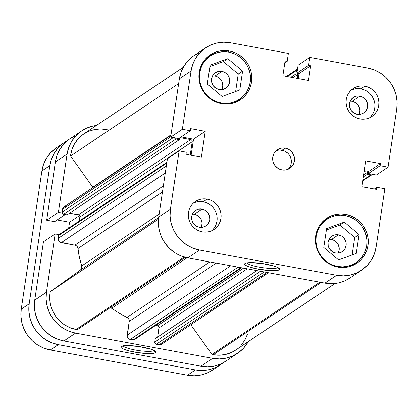 <?xml version="1.0" encoding="UTF-8"?>
<svg xmlns="http://www.w3.org/2000/svg" width="418" height="418" viewBox="0 0 418 418"><rect width="100%" height="100%" fill="white"/><g stroke="black" fill="none" stroke-linecap="round" stroke-linejoin="round"><path stroke-width="0.63" d="M336.945 266.909L337.619 266.459A26.141 25.273 -123.8 0 1 316.541 246.071A26.141 25.273 -123.8 0 1 326.871 219.288A26.141 25.273 -123.8 0 1 345.226 215.552A26.141 25.273 -123.8 0 1 366.304 235.94A26.141 25.273 -123.8 0 1 355.974 262.723A26.141 25.273 -123.8 0 1 337.619 266.459L336.945 266.909M326.871 219.288L322.508 222.214A26.141 25.273 56.2 0 0 321.541 222.893L321.891 222.642M220.474 103.486L221.148 103.032A26.141 25.273 -123.8 0 1 200.07 82.644A26.141 25.273 -123.8 0 1 210.4 55.86A26.141 25.273 -123.8 0 1 228.756 52.125A26.141 25.273 -123.8 0 1 249.833 72.513A26.141 25.273 -123.8 0 1 239.504 99.296A26.141 25.273 -123.8 0 1 221.148 103.032L220.474 103.486M210.4 55.86L206.037 58.786A26.141 25.273 56.2 0 0 205.071 59.471L205.416 59.215M201.314 227.382A9.337 9.024 56.2 0 0 194.354 214.241L202.093 209.057A9.337 9.024 -123.8 0 1 209.617 216.336A9.337 9.024 -123.8 0 1 205.928 225.903A9.337 9.024 -123.8 0 1 199.376 227.235L196.026 225.908L193.393 223.4L191.878 220.087L191.71 216.482L192.917 213.133L195.316 210.541L198.534 209.11L202.093 209.057L205.442 210.385L208.07 212.893L209.585 216.2L209.752 219.805L208.545 223.16L206.152 225.746L202.929 227.178L199.376 227.235A9.337 9.024 -123.8 0 1 191.846 219.957A9.337 9.024 -123.8 0 1 195.535 210.39A9.337 9.024 -123.8 0 1 202.093 209.057L194.354 214.241L197.704 215.568L200.337 218.076L201.251 219.659L202.108 223.186L201.314 227.382M359.088 114.459A9.337 9.024 56.2 0 0 352.128 101.318L359.861 96.135A9.337 9.024 -123.8 0 1 367.391 103.413A9.337 9.024 -123.8 0 1 363.702 112.98A9.337 9.024 -123.8 0 1 357.144 114.313L353.795 112.985L351.162 110.477L349.652 107.165L349.485 103.559L350.692 100.21L353.085 97.619L356.308 96.187L359.861 96.135L363.211 97.462L365.844 99.97L367.359 103.277L367.526 106.883L366.32 110.237L363.921 112.823L360.703 114.255L357.144 114.313A9.337 9.024 -123.8 0 1 349.615 107.029A9.337 9.024 -123.8 0 1 353.309 97.467A9.337 9.024 -123.8 0 1 359.861 96.135L352.128 101.318L353.858 101.814L356.909 103.768L359.025 106.736L359.882 110.263L359.088 114.459M369.742 117.704A16.804 16.245 56.2 0 0 374.183 100.775A16.804 16.245 56.2 0 0 360.948 88.862L364.914 86.202A16.804 16.245 -123.8 0 1 378.468 99.306A16.804 16.245 -123.8 0 1 371.827 116.523A16.804 16.245 -123.8 0 1 360.023 118.926L363.242 119.198L366.424 118.827L369.46 117.829L372.224 116.251L374.612 114.14L376.54 111.59L377.919 108.69L378.708 105.555L378.875 102.305L378.41 99.066L377.329 95.962L375.683 93.109L373.525 90.622L370.944 88.59L368.039 87.101L364.914 86.202L361.701 85.93L358.519 86.301L355.483 87.299L352.719 88.877L350.326 90.988L348.403 93.538L347.024 96.438L346.235 99.573L346.067 102.823L346.532 106.062L347.609 109.171L349.26 112.019L351.418 114.506L353.999 116.538L356.904 118.028L360.023 118.926A16.804 16.245 -123.8 0 1 346.475 105.822A16.804 16.245 -123.8 0 1 353.116 88.606A16.804 16.245 -123.8 0 1 364.914 86.202L360.948 88.862A16.804 16.245 56.2 0 0 351.235 90.084M211.968 230.626A16.804 16.245 56.2 0 0 216.409 213.697A16.804 16.245 56.2 0 0 203.179 201.784L207.145 199.125A16.804 16.245 -123.8 0 1 220.694 212.234A16.804 16.245 -123.8 0 1 214.053 229.451A16.804 16.245 -123.8 0 1 202.255 231.849L205.468 232.121L208.655 231.75L211.686 230.752L214.45 229.174L216.843 227.063L218.766 224.513L220.15 221.613L220.939 218.478L221.101 215.228L220.636 211.989L219.56 208.885L217.909 206.032L215.756 203.545L213.175 201.513L210.264 200.023L207.145 199.125L203.932 198.858L200.744 199.224L197.709 200.222L194.945 201.805L192.557 203.911L190.634 206.466L189.249 209.361L188.461 212.496L188.299 215.745L188.764 218.985L189.84 222.094L191.486 224.941L193.644 227.434L196.225 229.461L199.135 230.95L202.255 231.849A16.804 16.245 -123.8 0 1 188.706 218.745A16.804 16.245 -123.8 0 1 195.347 201.528A16.804 16.245 -123.8 0 1 207.145 199.125L203.179 201.784A16.804 16.245 56.2 0 0 193.461 203.007M288.138 169.248A11.202 10.831 56.2 0 0 290.813 158.03A11.202 10.831 56.2 0 0 282.04 150.245L285.217 148.118A11.202 10.831 -123.8 0 1 294.251 156.854A11.202 10.831 -123.8 0 1 289.82 168.334A11.202 10.831 -123.8 0 1 281.957 169.933L286.22 169.865L290.087 168.151L292.961 165.042L294.413 161.019L294.209 156.693L292.391 152.722L289.235 149.712L285.217 148.118L280.948 148.186L277.082 149.905L274.208 153.009L272.761 157.032L272.959 161.358L274.778 165.329L277.939 168.339L281.957 169.933A11.202 10.831 -123.8 0 1 272.923 161.196A11.202 10.831 -123.8 0 1 277.348 149.717A11.202 10.831 -123.8 0 1 285.217 148.118L282.04 150.245A11.202 10.831 56.2 0 0 275.859 150.929M277.756 267.651A15.874 2.785 -171.5 0 0 277.897 267.536A15.874 2.785 8.5 0 1 277.756 267.651L277.756 267.651A15.874 2.785 8.5 0 1 261.631 267.52A15.874 2.785 8.5 0 1 246.824 262.896A15.874 2.785 -171.5 0 0 261.631 267.52A15.874 2.785 -171.5 0 0 277.756 267.651L279.287 269.798L277.756 267.651M245.005 263.486A17.739 3.109 8.5 0 1 262.703 263.58A17.739 3.109 8.5 0 1 279.49 268.675A17.739 3.109 8.5 0 1 279.287 269.798L276.538 270.524L271.601 270.66L258.376 269.171L249.489 266.992L245.8 265.425L244.598 264.04L246.071 263.058L249.99 262.619L262.499 263.549L274.804 266.297L278.493 267.865L279.694 269.249L279.287 269.798A17.739 3.109 8.5 0 1 258.476 269.187A17.739 3.109 8.5 0 1 244.964 263.518A17.739 3.109 8.5 0 1 245.005 263.486M354.422 264.693A27.076 26.172 56.2 0 0 357.427 261.668L356.622 262.582M345.759 214.377A27.076 26.172 -123.8 0 1 367.589 235.491A27.076 26.172 -123.8 0 1 356.894 263.23A27.076 26.172 -123.8 0 1 337.88 267.102L343.063 267.536L348.194 266.94L353.079 265.336L357.536 262.786L361.382 259.39L364.486 255.278L366.711 250.607L367.981 245.554L368.248 240.319L367.5 235.099L365.76 230.099L363.106 225.506L359.632 221.498L355.472 218.227L350.791 215.824L345.759 214.377L340.581 213.943L335.45 214.538L330.56 216.143L326.108 218.692L322.257 222.089L319.159 226.201L316.933 230.872L315.658 235.919L315.391 241.155L316.144 246.374L317.879 251.38L320.538 255.973L324.013 259.98L328.172 263.251L332.853 265.655L337.88 267.102A27.076 26.172 -123.8 0 1 316.05 245.983A27.076 26.172 -123.8 0 1 326.751 218.248A27.076 26.172 -123.8 0 1 345.759 214.377L344.249 215.39L345.759 214.377M237.946 101.266A27.076 26.172 56.2 0 0 240.956 98.246L240.151 99.155M229.289 50.949A27.076 26.172 -123.8 0 1 251.119 72.068A27.076 26.172 -123.8 0 1 240.418 99.808A27.076 26.172 -123.8 0 1 221.409 103.674L226.587 104.108L231.724 103.512L236.609 101.908L241.061 99.359L244.911 95.968L248.01 91.85L250.241 87.179L251.511 82.132L251.777 76.896L251.025 71.677L249.29 66.671L246.636 62.078L243.161 58.071L239.002 54.8L234.315 52.396L229.289 50.949L224.111 50.515L218.98 51.116L214.089 52.715L209.637 55.265L205.787 58.661L202.688 62.773L200.457 67.444L199.187 72.497L198.921 77.732L199.673 82.952L201.408 87.952L204.062 92.545L207.537 96.558L211.696 99.824L216.383 102.227L221.409 103.674A27.076 26.172 -123.8 0 1 199.579 82.56A27.076 26.172 -123.8 0 1 210.28 54.821A27.076 26.172 -123.8 0 1 229.289 50.949L227.779 51.963L229.289 50.949M221.723 89.703A9.337 9.024 56.2 0 0 215.004 76.066L221.948 71.415A9.337 9.024 -123.8 0 1 229.477 78.694A9.337 9.024 -123.8 0 1 225.788 88.261A9.337 9.024 -123.8 0 1 219.231 89.593A9.337 9.024 -123.8 0 1 211.701 82.315A9.337 9.024 -123.8 0 1 215.39 72.748A9.337 9.024 -123.8 0 1 221.948 71.415L215.004 76.066L216.738 76.562L219.79 78.521L221.901 81.484L222.757 85.011L222.669 86.819L221.723 89.703M338.193 253.13A9.337 9.024 56.2 0 0 331.474 239.488L338.418 234.838A9.337 9.024 -123.8 0 1 345.947 242.121A9.337 9.024 -123.8 0 1 342.258 251.683A9.337 9.024 -123.8 0 1 335.701 253.021A9.337 9.024 -123.8 0 1 328.172 245.737A9.337 9.024 -123.8 0 1 331.866 236.17A9.337 9.024 -123.8 0 1 338.418 234.838L331.474 239.488L333.209 239.989L336.26 241.944L338.371 244.911L339.228 248.438L339.139 250.241L338.193 253.13M324.462 219.978A27.076 26.172 56.2 0 1 328.396 218.342L325.8 219.335M351.658 265.613L350.613 266.282M207.992 56.55A27.076 26.172 56.2 0 1 211.926 54.92L209.329 55.907M235.188 102.185L234.137 102.854A26.141 25.273 56.2 0 0 235.141 102.222L239.504 99.296M361.57 270.211L349.866 278.054A35.478 34.297 56.2 0 1 324.953 283.122L336.657 275.284L324.953 283.122L187.834 257.875A35.478 34.297 56.2 0 1 158.715 217.015L158.365 223.876L159.347 230.715L161.625 237.272L165.105 243.292L169.656 248.543L175.105 252.827L181.245 255.978L187.834 257.875L199.538 250.032A35.478 34.297 -123.8 0 1 170.419 209.172L158.715 217.015L167.425 158.73L179.129 150.888L167.425 158.73L158.715 217.015L170.419 209.172L179.129 150.888L187.071 152.351L186.752 154.456L201.366 157.147L205.228 131.33L193.524 139.173L181.13 136.89L193.524 139.173L191.12 155.261L193.524 139.173L205.228 131.33L190.613 128.639L190.294 130.75L182.358 129.287L191.068 71.003L192.735 64.382L195.655 58.264L199.715 52.872L204.763 48.425L210.599 45.087L216.999 42.986L223.724 42.202L230.511 42.772L288.357 53.42L287.161 61.42L285.066 61.038L282.866 75.762L308.484 80.481L310.689 65.751L308.594 65.37L309.79 57.37L367.636 68.019L374.22 69.916L380.359 73.066L385.809 77.351L390.36 82.602L393.845 88.621L396.118 95.179L397.1 102.018L396.75 108.879L388.04 167.163L380.103 165.706L380.417 163.595L365.802 160.904L361.946 186.721L376.561 189.411L376.874 187.301L384.811 188.764L376.101 247.054L374.434 253.669L371.518 259.792L367.453 265.179L362.411 269.631L356.575 272.97L350.169 275.07L343.444 275.849L336.657 275.284L199.538 250.032L192.949 248.135L186.809 244.985L181.36 240.7L176.809 235.449L173.329 229.43L171.051 222.872L170.069 216.033L170.419 209.172L179.129 150.888L187.071 152.351L186.752 154.456L201.366 157.147L205.228 131.33L190.613 128.639L190.294 130.75L178.59 138.593L190.294 130.75L182.358 129.287L191.068 71.003L179.364 78.84L170.654 137.13L178.59 138.593L170.654 137.13L182.358 129.287L170.654 137.13L179.364 78.84L191.068 71.003A35.478 34.297 -123.8 0 1 205.604 47.84A35.478 34.297 -123.8 0 1 230.511 42.772L288.357 53.42L287.161 61.42L285.066 61.038L282.866 75.762L308.484 80.481L310.689 65.751L308.594 65.37L296.89 73.213L298.985 73.594L298.238 78.594L298.985 73.594L310.689 65.751L298.985 73.594L296.89 73.213L308.594 65.37L309.79 57.37L367.636 68.019A35.478 34.297 -123.8 0 1 396.75 108.879L388.04 167.163L380.103 165.706L380.417 163.595L365.802 160.904L361.946 186.721L376.561 189.411L376.874 187.301L374.335 189.004L376.874 187.301L384.811 188.764L376.101 247.054A35.478 34.297 -123.8 0 1 361.57 270.211A35.478 34.297 -123.8 0 1 336.657 275.284L199.538 250.032L187.834 257.875L324.953 283.122L331.74 283.691L338.465 282.913L344.871 280.807L349.929 278.007M364.35 170.633L368.713 171.437L368.399 173.543L376.336 175.006L388.04 167.163L376.336 175.006L368.399 173.543L380.103 165.706L368.399 173.543L368.713 171.437L380.417 163.595L368.713 171.437L364.35 170.633M298.086 65.208L296.89 73.213L298.086 65.208L309.79 57.37L298.086 65.208M198.895 52.924L193.059 56.263L188.011 60.714L183.951 66.101L181.031 72.225L179.364 78.84A35.478 34.297 56.2 0 1 193.9 55.683L205.604 47.84M192.567 214.089L194.354 214.241A9.337 9.024 56.2 0 0 192.411 214.094M350.341 101.166L352.128 101.318A9.337 9.024 56.2 0 0 350.185 101.172M212.511 75.956L215.004 76.066A9.337 9.024 56.2 0 0 212.511 75.956M328.982 239.378L331.474 239.488A9.337 9.024 56.2 0 0 328.982 239.378M235.627 91.537L238.239 74.049L223.411 61.608L209.914 66.546L223.411 61.608L238.239 74.049L235.627 91.537M221.948 71.415L225.297 72.742L227.93 75.25L229.445 78.558L229.607 82.163L228.406 85.518L226.007 88.104L222.784 89.536L219.231 89.593L215.881 88.266L213.248 85.758L211.733 82.445L211.565 78.84L212.772 75.491L215.171 72.899L218.389 71.468L221.948 71.415M352.097 254.959L354.71 237.471L339.886 225.036L326.39 229.973L339.886 225.036L354.71 237.471L352.097 254.959M338.418 234.838L341.767 236.165L344.401 238.678L345.916 241.985L346.083 245.591L344.876 248.94L342.478 251.531L339.259 252.963L335.701 253.021L332.352 251.693L329.718 249.18L328.203 245.873L328.041 242.268L329.243 238.913L331.641 236.327L334.865 234.895L338.418 234.838M284.773 63.024L287.161 61.42L284.773 63.024M290.709 165.235L291.236 163.145L291.038 158.819L289.219 154.848L287.783 153.192L284.12 150.841L279.898 150.067M288.509 168.872L289.789 167.169M206.299 202.683L203.179 201.784L199.961 201.513M196.779 201.884L193.743 202.882M212.877 229.722L214.8 227.173M216.179 224.273L216.968 221.138L217.135 217.888M216.67 214.648L215.594 211.539L213.943 208.692L211.785 206.205L209.204 204.172M364.068 89.755L360.948 88.862L357.735 88.59M354.548 88.961L351.517 89.954M370.646 116.8L372.569 114.245M373.953 111.35L374.742 108.215L374.909 104.965M374.439 101.726L373.363 98.617L371.717 95.769L369.559 93.277L366.978 91.249M222.13 96.474L239.78 90.016L242.602 71.123L238.239 74.049L242.602 71.123L227.779 58.687L223.411 61.608L227.779 58.687L210.129 65.14L207.302 84.034L222.13 96.474L239.78 90.016L242.602 71.123L227.779 58.687L210.129 65.14L207.302 84.034L222.13 96.474M228.756 52.125L233.61 53.525L238.135 55.845L242.147 59.001L245.502 62.872L248.067 67.303L249.745 72.136L250.471 77.173L250.21 82.231L248.987 87.106L246.834 91.615L243.84 95.586L240.125 98.867L235.825 101.328L231.107 102.875L226.148 103.45L221.148 103.032L216.294 101.637L211.774 99.317L207.756 96.161L204.402 92.289L201.837 87.853L200.159 83.02L199.438 77.983L199.694 72.925L200.922 68.05L203.07 63.541L206.064 59.57L209.784 56.294L214.084 53.833L218.802 52.281L223.755 51.707L228.756 52.125M350.608 266.282A26.141 25.273 56.2 0 0 351.611 265.644L355.974 262.723M356.251 253.444L359.072 234.55L354.71 237.471L359.072 234.55L344.249 222.11L339.886 225.036L344.249 222.11L326.599 228.568L323.772 247.461L338.601 259.897L356.251 253.444L359.072 234.55L344.249 222.11L326.599 228.568L323.772 247.461L338.601 259.897L356.251 253.444M345.226 215.552L350.08 216.947L354.605 219.267L358.618 222.423L361.972 226.295L364.538 230.731L366.215 235.564L366.941 240.601L366.685 245.659L365.457 250.534L363.305 255.043L360.311 259.014L356.596 262.29L352.296 264.751L347.577 266.303L342.619 266.877L337.619 266.459L332.765 265.059L328.245 262.739L324.227 259.583L320.872 255.711L318.307 251.275L316.63 246.448L315.909 241.411L316.165 236.353L317.393 231.478L319.545 226.969L322.534 222.998L326.254 219.716L330.554 217.255L335.273 215.709L340.226 215.134L345.226 215.552M123.044 345.827A15.874 2.785 -171.5 0 0 137.851 350.456A15.874 2.785 -171.5 0 0 153.976 350.587L155.506 352.735A17.739 3.109 8.5 0 1 134.695 352.123A17.739 3.109 8.5 0 1 121.183 346.454A17.739 3.109 8.5 0 1 121.225 346.423L126.21 345.55L138.719 346.485L151.023 349.234L154.712 350.801L155.914 352.181L154.441 353.168L150.527 353.607L138.013 352.672L128.326 350.707L123.582 349.135L121.089 347.63L120.823 346.977L121.225 346.423A17.739 3.109 8.5 0 1 138.922 346.517A17.739 3.109 8.5 0 1 155.71 351.611A17.739 3.109 8.5 0 1 155.506 352.735L153.976 350.587A15.874 2.785 8.5 0 1 137.851 350.456A15.874 2.785 8.5 0 1 123.044 345.827M237.591 353.278A35.478 34.297 -123.8 0 1 212.678 358.351L200.974 366.194L212.678 358.351L75.559 333.099L63.855 340.942L200.974 366.194A35.478 34.297 56.2 0 0 225.887 361.121L237.591 353.278A35.478 34.297 -123.8 0 0 248.235 341.652L243.48 348.246L238.432 352.698L232.596 356.037L226.19 358.137L219.466 358.921L212.678 358.351L75.559 333.099L68.97 331.202L62.831 328.057L57.381 323.772L52.83 318.516L49.35 312.497L47.072 305.945L46.09 299.105L46.44 292.245L55.15 233.955L59.011 234.665L55.15 233.955L46.44 292.245L34.736 300.087L34.391 306.948L35.373 313.782L37.646 320.34L41.126 326.359L45.682 331.615L51.132 335.894L57.266 339.045L63.855 340.942L200.974 366.194L207.762 366.758L214.486 365.98L220.892 363.879L225.955 361.079M62.24 213.07L58.379 212.354L67.089 154.07L68.756 147.449L71.677 141.331L75.736 135.944L80.784 131.492L86.62 128.154L93.021 126.053L96.427 125.484A35.478 34.297 -123.8 0 0 81.625 130.907A35.478 34.297 -123.8 0 0 67.089 154.07L58.379 212.354L46.675 220.197L54.617 221.66L65.245 214.538L54.617 221.66L46.675 220.197L55.385 161.912L46.675 220.197L58.379 212.354L62.24 213.07M74.916 135.996L69.08 139.335L64.032 143.782L59.973 149.174L57.052 155.292L55.385 161.912L67.089 154.07L55.385 161.912A35.478 34.297 56.2 0 1 69.921 138.75L81.625 130.907M57.151 219.962L69.545 222.24L68.667 228.108L69.545 222.24L79.566 215.526L69.545 222.24L57.151 219.962M43.446 241.797L34.736 300.087L43.446 241.797L55.15 233.955L43.446 241.797M63.855 340.942L75.559 333.099A35.478 34.297 -123.8 0 1 46.44 292.245L34.736 300.087A35.478 34.297 56.2 0 0 63.855 340.942M158.464 219.157L50.264 291.654A31.742 30.686 56.2 0 0 76.102 329.462L184.233 257.013L76.102 329.462A31.742 30.686 56.2 0 0 77.356 329.666L185.336 257.316L77.356 329.666A31.742 30.686 56.2 0 1 76.102 329.462L70.057 327.707L64.445 324.776L59.492 320.778L55.395 315.888L52.323 310.292L50.4 304.226L49.705 297.93L50.264 291.654L80.434 270.059L50.264 291.654L158.464 219.157M335.058 283.477L235.512 350.18A31.742 30.686 56.2 0 1 213.222 354.715A31.742 30.686 56.2 0 1 211.978 354.459L190.796 324.734L211.978 354.459L319.848 282.181L211.978 354.459A31.742 30.686 56.2 0 0 213.222 354.715L321.123 282.416L213.222 354.715L219.455 355.222L225.621 354.454L231.467 352.452L235.606 350.117M162.466 191.925L77.988 248.527A84.023 81.228 56.2 0 0 81.729 265.958L159.154 214.079L81.729 265.958L81.745 268.241L80.434 270.059L158.626 217.673L80.434 270.059A3.736 3.61 56.2 0 0 81.729 265.958L79.399 257.331L77.988 248.527A3.736 3.61 56.2 0 0 74.9 245.178L76.99 246.338L77.988 248.527L162.466 191.925M268.429 272.714L161.719 344.213A3.736 3.61 56.2 0 1 159.096 344.745L266.998 272.452L159.096 344.745L156.301 344.233A1.865 1.803 56.2 0 1 154.77 342.081L260.482 271.251L154.77 342.081L155.282 338.627L256.84 270.582L155.282 338.627L154.801 342.802L155.632 343.967L159.812 344.808L161.808 344.15M162.341 343.685L163.072 342.473M241.301 345.096L244.891 340.038L247.378 334.327M107.233 129.732L100.863 128.963L94.515 129.538L88.459 131.419L82.947 134.533L78.223 138.745L74.482 143.876L71.88 149.707L70.537 155.998L92.963 187.483A3.736 3.61 56.2 0 0 92.812 187.248L70.537 155.998L178.664 83.548L70.537 155.998A31.742 30.686 56.2 0 1 83.704 134.011L183.251 67.308M66.702 206.304L64.602 206.549M63.991 206.9L62.721 208.577L62.162 212.814L62.987 213.979L67.089 214.878L179.364 139.649L179.625 137.903L179.364 139.649L67.089 214.878L63.661 214.246L175.936 139.016L179.364 139.649L175.936 139.016L63.661 214.246A1.865 1.803 56.2 0 1 62.125 212.093L173.287 137.616L62.125 212.093L62.548 209.277L170.701 136.811L62.548 209.277A3.736 3.61 56.2 0 1 64.079 206.837L170.936 135.239M69.602 213.19L79.075 215.077L79.906 216.242L79.342 220.96L79.937 216.963L192.212 141.733L190.216 155.094L192.212 141.733L79.937 216.963A1.865 1.803 56.2 0 0 78.406 214.81L190.681 139.586L191.878 140.354L192.212 141.733A1.865 1.803 -123.8 0 0 190.681 139.586L180.038 137.626L190.681 139.586L78.406 214.81L69.602 213.19M60.699 234.059L59.34 234.357L58.865 234.874L58.201 238.364L58.504 240.496L59.926 242.137L74.9 245.178L61.263 242.665L165.298 172.963L61.263 242.665A3.736 3.61 56.2 0 1 58.201 238.364L58.619 235.548L166.777 163.083L58.619 235.548A1.865 1.803 56.2 0 1 59.387 234.331L166.892 162.294M241.641 267.781L134.335 339.677A1.865 1.803 56.2 0 1 133.023 339.944L240.925 267.651L133.023 339.944L130.228 339.432L238.129 267.133L130.228 339.432A3.736 3.61 56.2 0 1 127.166 335.131L230.689 265.764L127.166 335.131L129.219 321.39L216.216 263.1L129.219 321.39A3.736 3.61 56.2 0 0 127.056 317.377A84.023 81.228 56.2 0 1 111.815 308.176L187.107 257.734L111.815 308.176A3.736 3.61 56.2 0 0 110.415 307.517L119.208 313.181L128.06 318.067L128.801 319.033L129.219 321.39L127.229 336.574L127.835 337.896L129.533 339.233L133.739 339.933L134.862 339.129M155.611 325.423L158.156 326.035L158.981 327.2L157.654 337.039L159.018 327.921A1.865 1.803 56.2 0 0 157.481 325.768L155.611 325.423M372.475 174.296A1.865 1.803 -123.8 0 1 370.792 174.902L362.923 180.174L370.792 174.902L367.365 174.269L363.409 176.918L367.365 174.269L367.678 172.179L363.723 174.828L367.678 172.179L364.214 171.542L367.678 172.179L367.365 174.269L371.503 174.891L372.626 174.087M297.752 69.027L296.628 69.832L295.871 73.955L297.945 74.336L297.334 78.427L297.945 74.336L293.028 77.633L297.945 74.336L295.871 73.955L290.954 77.252L295.871 73.955L296.388 70.501L287.312 76.583L296.388 70.501A1.865 1.803 -123.8 0 1 297.506 69.101M174.437 137.59L175.262 138.75L175.936 139.016A1.865 1.803 -123.8 0 1 174.515 137.841M127.056 317.377L209.826 261.924L127.056 317.377M170.993 134.868L92.812 187.248L170.993 134.868M163.365 185.905L74.9 245.178L163.365 185.905M166.354 165.899L58.201 238.364L166.354 165.899M243.511 268.126L157.481 325.768L243.511 268.126M247.231 268.811L159.018 327.921L247.231 268.811M156.301 344.233L264.202 271.935L156.301 344.233M220.333 364.841A35.478 34.297 -123.8 0 1 195.42 369.914L187.489 375.228L50.364 349.981L58.301 344.662L195.42 369.914L187.489 375.228A35.478 34.297 56.2 0 0 212.396 370.16L220.333 364.841A35.478 34.297 -123.8 0 0 223.013 362.845L215.338 367.6L208.932 369.7L202.207 370.484L195.42 369.914L58.301 344.662L51.712 342.765L45.578 339.62L40.128 335.335L35.572 330.079L32.092 324.06L29.819 317.508L28.837 310.668L29.182 303.808L49.831 165.632L51.498 159.012L54.418 152.894L58.478 147.507L63.526 143.055L67.235 140.751A35.478 34.297 -123.8 0 0 64.367 142.47A35.478 34.297 -123.8 0 0 49.831 165.632L29.182 303.808L21.25 309.121L20.9 315.982L21.882 322.821L24.155 329.379L27.64 335.398L32.191 340.649L37.641 344.934L43.78 348.084L50.364 349.981L187.489 375.228L194.276 375.798L201.001 375.014L207.401 372.913L212.464 370.113M55.589 148.369L50.547 152.821L46.482 158.208L43.566 164.331L41.899 170.946L21.25 309.121L41.899 170.946L49.831 165.632L41.899 170.946A35.478 34.297 56.2 0 1 56.43 147.789L64.367 142.47M50.364 349.981L58.301 344.662A35.478 34.297 -123.8 0 1 29.182 303.808L21.25 309.121A35.478 34.297 56.2 0 0 50.364 349.981M362.819 180.853L372.104 174.635M286.487 76.431L297.146 69.289"/></g></svg>
